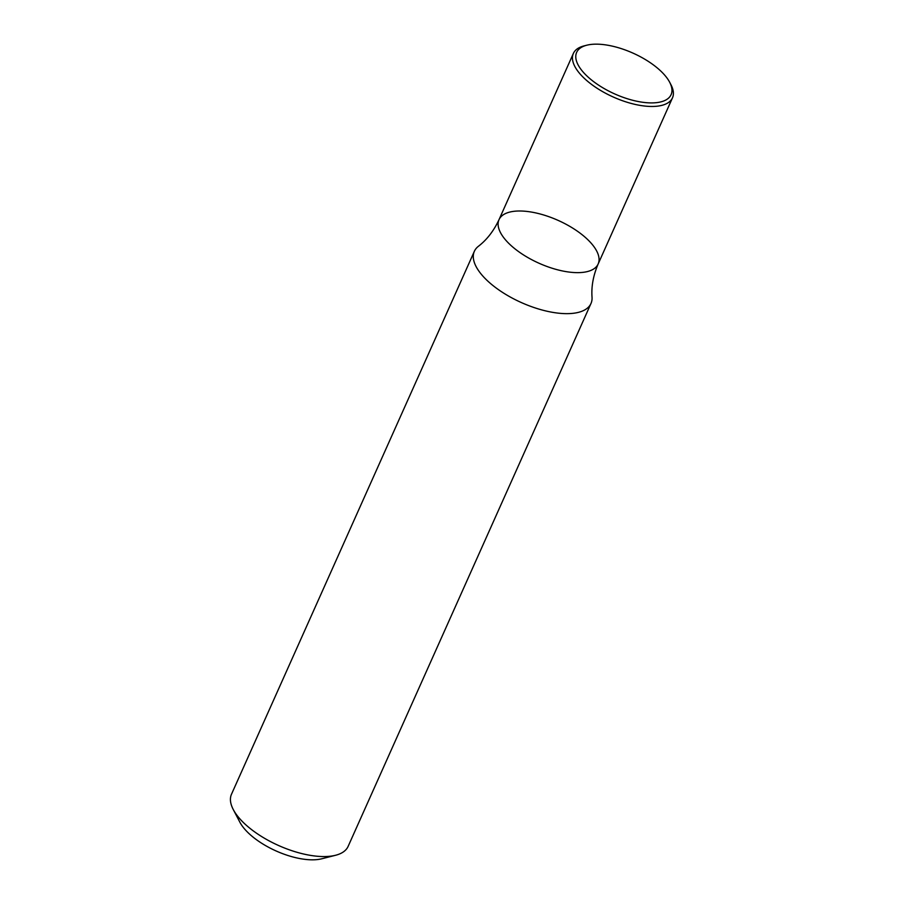 <?xml version="1.0" encoding="UTF-8"?>
<svg xmlns="http://www.w3.org/2000/svg" width="904" height="904" viewBox="0 0 904 904"><rect width="100%" height="100%" fill="white"/><g stroke="black" fill="none" stroke-linecap="round" stroke-linejoin="round"><path stroke-width="1.36" d="M474.363 251.301L231.503 794.209A63.879 27.606 24.1 0 0 233.232 809.475A63.879 27.606 24.1 0 0 278.556 845.5A63.879 27.606 24.1 0 0 335.61 855.263A63.879 27.606 24.1 0 0 348.13 846.381L590.99 303.473A63.879 27.606 24.1 0 0 592.03 297.179C591.25 286.444 593.284 275.381 598.154 263.991A54.296 23.459 -155.9 0 1 559.18 270.206A54.296 23.459 -155.9 0 1 507.313 241.876A54.296 23.459 -155.9 0 1 499.019 219.649A54.296 23.459 -155.9 0 1 558.163 220.406A54.296 23.459 -155.9 0 1 598.154 263.991A54.296 23.459 -155.9 0 1 559.18 270.206A54.296 23.459 -155.9 0 1 507.313 241.876A54.296 23.459 -155.9 0 1 499.019 219.649C493.776 230.87 486.894 239.763 478.363 246.329A63.879 27.606 24.1 0 0 474.363 251.301A63.879 27.606 24.1 0 0 484.126 277.46A63.879 27.606 24.1 0 0 545.135 310.784A63.879 27.606 24.1 0 0 590.99 303.473M233.232 809.475L239.854 822.154A51.11 22.08 24.1 0 0 276.104 850.969A51.11 22.08 24.1 0 0 321.745 858.789L335.61 855.263M669.694 82.298L671.017 84.84A54.296 23.459 -155.9 0 1 672.497 97.813A54.296 23.459 -155.9 0 1 633.512 104.028A54.296 23.459 -155.9 0 1 581.656 75.699A54.296 23.459 -155.9 0 1 573.362 53.46A54.296 23.459 -155.9 0 1 584.007 45.912L586.775 45.211A51.743 22.363 -155.9 0 1 632.992 53.121A51.743 22.363 -155.9 0 1 669.694 82.298A51.743 22.363 -155.9 0 1 645.275 102.581A51.743 22.363 -155.9 0 1 584.538 73.586A51.743 22.363 -155.9 0 1 586.775 45.211M573.362 53.46L499.019 219.649M672.497 97.813L598.154 263.991"/></g></svg>
